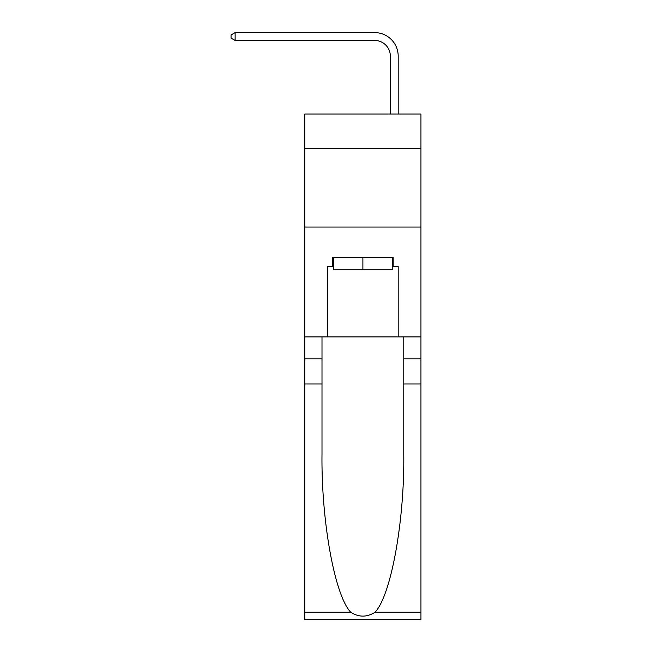 <?xml version="1.0" encoding="UTF-8"?>
<svg xmlns="http://www.w3.org/2000/svg" width="652" height="652" viewBox="0 0 652 652"><rect width="100%" height="100%" fill="white"/><g stroke="black" fill="none" stroke-linecap="round" stroke-linejoin="round"><path stroke-width="0.98" d="M420.947 148.583L420.947 114.051L304.81 114.051L304.81 148.583L420.947 148.583L420.947 336.905L398.193 336.905L398.193 266.595L393.172 266.595L393.172 257.181L332.593 257.181L332.593 266.595L333.531 266.595M304.81 383.987L321.998 383.987L321.998 453.979C321.159 520.875 334.737 595.602 350.735 612.236C358.828 617.403 366.921 617.403 375.022 612.236L420.947 612.236L420.947 619.4L304.81 619.4L304.81 148.583M390.344 114.051L390.344 56.137A15.697 15.697 104.5 0 0 374.655 40.448L235.127 40.448L231.052 38.093L231.052 34.955L235.127 32.6L374.655 32.6A23.537 23.537 -75.5 0 1 398.193 56.137L398.193 114.051M392.227 257.181L392.227 269.741L333.531 269.741L333.531 257.181M362.879 257.181L362.879 269.741M375.022 612.236C391.029 595.602 404.599 520.875 403.767 453.979L403.767 336.905M403.767 383.987L420.947 383.987L420.947 336.905M321.998 336.905L321.998 383.987M420.947 612.236L420.947 383.987M304.81 336.905L327.573 336.905L327.573 266.595L332.593 266.595M304.81 227.051L420.947 227.051M327.573 336.905L398.193 336.905M392.227 266.595L393.172 266.595M390.344 56.137A15.697 15.697 104.5 0 0 374.655 40.448A15.697 15.697 104.5 0 1 390.344 56.137A15.697 15.697 104.5 0 0 374.655 40.448A15.697 15.697 104.5 0 1 390.344 56.137A15.697 15.697 104.5 0 0 374.655 40.448A15.697 15.697 104.5 0 1 390.344 56.137A15.697 15.697 104.5 0 0 374.655 40.448A15.697 15.697 104.5 0 1 390.344 56.137A15.697 15.697 104.5 0 0 374.655 40.448A15.697 15.697 104.5 0 1 390.344 56.137A15.697 15.697 104.5 0 0 374.655 40.448A15.697 15.697 104.5 0 1 390.344 56.137A15.697 15.697 104.5 0 0 374.655 40.448A15.697 15.697 104.5 0 1 390.344 56.137A15.697 15.697 104.5 0 0 374.655 40.448A15.697 15.697 104.5 0 1 390.344 56.137A15.697 15.697 104.5 0 0 374.655 40.448A15.697 15.697 104.5 0 1 390.344 56.137A15.697 15.697 104.5 0 0 374.655 40.448A15.697 15.697 104.5 0 1 390.344 56.137A15.697 15.697 104.5 0 0 374.655 40.448A15.697 15.697 104.5 0 1 390.344 56.137A15.697 15.697 104.5 0 0 374.655 40.448A15.697 15.697 104.5 0 1 390.344 56.137A15.697 15.697 104.5 0 0 374.655 40.448A15.697 15.697 104.5 0 1 390.344 56.137A15.697 15.697 104.5 0 0 374.655 40.448A15.697 15.697 104.5 0 1 390.344 56.137A15.697 15.697 104.5 0 0 374.655 40.448A15.697 15.697 104.5 0 1 390.344 56.137A15.697 15.697 104.5 0 0 374.655 40.448A15.697 15.697 104.5 0 1 390.344 56.137A15.697 15.697 104.5 0 0 374.655 40.448A15.697 15.697 104.5 0 1 390.344 56.137A15.697 15.697 104.5 0 0 374.655 40.448M235.127 40.448L235.127 32.6L374.655 32.6M403.767 358.877L420.947 358.877M321.998 358.877L304.81 358.877M304.81 612.236L350.735 612.236"/></g></svg>
